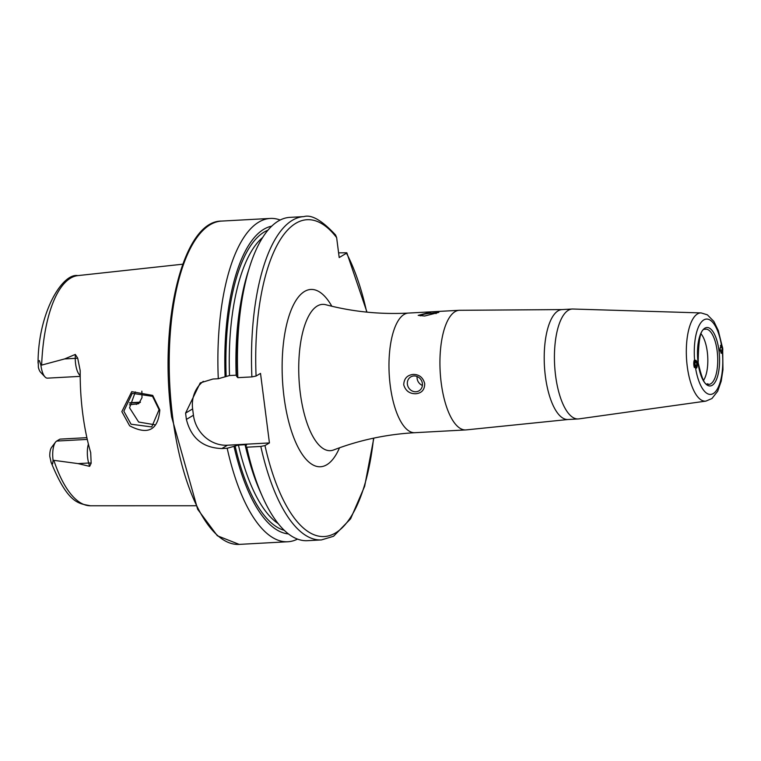 <?xml version="1.0" encoding="UTF-8"?>
<svg xmlns="http://www.w3.org/2000/svg" width="761" height="761" viewBox="0 0 761 761"><rect width="100%" height="100%" fill="white"/><g stroke="black" fill="none" stroke-linecap="round" stroke-linejoin="round"><path stroke-width="1.14" d="M152.733 395.406L159.81 409.951C158.107 430.108 148.043 435.397 129.636 425.808L121.846 411.615L131.729 391.658L152.733 395.406M159.068 409.694L152.542 396.338L132.243 393.332L123.843 411.206L131.063 424.21L151.734 426.94L159.068 409.694M696.049 368.314L697.276 363.416L695.602 360.238M721.856 345.836L721.019 345.171L719.792 350.07L721.447 353.247L722.37 352.267A37.727 14.136 -93.1 0 1 713.247 393.57A37.727 14.136 -93.1 0 1 695.583 368.153M700.986 333.784A25.903 9.703 -93.1 0 1 707.283 351.829A25.903 9.703 -93.1 0 1 703.516 380.386M555.587 375.63A55.049 20.623 -93.1 0 1 572.224 309.023A55.049 20.623 -93.1 0 1 572.881 309.023L701.138 312.923A44.186 16.552 -93.1 0 0 687.25 366.383A44.186 16.552 -93.1 0 0 705.932 401.104L578.855 418.892A55.049 20.623 -93.1 0 1 578.208 418.95A55.049 20.623 -93.1 0 1 555.587 375.63M413.879 375.953A8.095 7.363 -120.7 0 0 410.759 376.895A8.095 7.363 -120.7 0 0 407.801 385.989A8.095 7.363 -120.7 0 0 415.896 391.753A8.095 7.363 -120.7 0 0 419.016 390.821A8.095 7.363 -120.7 0 0 421.975 381.718A8.095 7.363 -120.7 0 0 413.879 375.953M417.104 376.514A8.095 7.363 -120.7 0 0 422.403 385.437M415.753 393.741C409.561 393.817 405.556 390.84 403.73 384.819C403.996 378.559 407.183 375.087 413.28 374.412C419.282 374.441 423.087 377.523 424.714 383.677C424.657 389.822 421.67 393.171 415.753 393.741M436.129 313.618A8.095 1.436 -7.3 0 0 431.221 313.228A8.095 1.436 -7.3 0 0 420.31 315.872M424.667 316.015L418.198 315.377L431.734 311.82L438.84 312.381L424.667 316.015M80.2 376.362L47.467 378.15A15.8 5.917 -93.1 0 1 45.013 376.933A15.8 5.917 -93.1 0 1 40.98 365.708A15.8 5.917 -93.1 0 1 40.932 365.299L64.637 358.926L75.282 354.436L77.679 358.108L80.209 370.731A117.422 43.986 -93.1 0 0 82.692 413.328A117.422 43.986 -93.1 0 0 90.702 452.643L91.149 463.259A6.155 2.939 -15.8 0 0 88.676 463.021L89.627 466.36L91.149 463.259M135.344 391.905L129.56 407.81L138.645 422.041L154.578 424.724M441.199 382.783A59.9 22.44 -93.1 0 1 459.311 310.298A59.9 22.44 -93.1 0 1 460.11 310.298L562.018 309.584A55.049 20.623 -93.1 0 0 545.371 376.191A55.049 20.623 -93.1 0 0 567.991 419.511L466.617 429.851A59.9 22.44 -93.1 0 1 465.818 429.927A59.9 22.44 -93.1 0 1 441.199 382.783M87.277 439.401L56.695 441.066L59.967 439.126L86.887 437.661M141.85 391.154A85.803 32.143 86.9 0 1 142.003 397.661L138.73 403.682L129.418 404.814M236.528 375.173L229.508 375.544L218.283 378.731L212.928 379.026L200.219 382.916L185.589 413.09A161.893 60.652 86.9 0 0 185.988 416.257A161.893 60.652 86.9 0 0 186.397 419.406C191.135 438.184 202.94 447.896 221.832 448.552L227.187 448.258L238.421 445.08L245.071 444.719L246.516 445.147L245.47 445.775L246.745 447.202L260.804 446.431L264.98 445.565L269.432 442.931L260.519 373.404L256.077 376.039L251.891 376.904L237.841 377.665L236.566 376.238A154.312 57.807 -93.1 0 1 248.2 271.373L249.969 265.855A161.893 60.652 -93.1 0 1 289.836 217.37L303.896 216.609A161.893 60.652 -93.1 0 0 251.891 376.904M218.283 378.731A161.893 60.652 -93.1 0 1 270.279 218.436A161.893 60.652 -93.1 0 1 280.172 220.024M297.522 539.092A161.893 60.652 -93.1 0 1 287.858 541.746A161.893 60.652 -93.1 0 1 227.187 448.258M56.695 441.066A15.8 5.917 86.9 0 0 55.496 442.189L51.624 447.287A10.454 3.919 86.9 0 0 49.788 456.41L51.263 462.783L52.671 463.849L53.089 460.234L78.05 463.601L89.627 466.36M45.013 376.933L40.609 372.272A10.454 3.919 -93.1 0 1 38.364 367.268L38.231 361.047L39.448 360.638L40.932 365.299M225.113 376.866A154.312 57.807 -93.1 0 1 271.696 226.169M237.841 377.665A161.893 60.652 -93.1 0 1 249.969 265.855M303.896 216.609C311.506 214.317 322.065 220.443 335.572 234.987L336.638 237.613L339.197 257.551L346.483 253.223A158.659 59.434 -93.1 0 1 366.697 312.115M288.419 533.908A154.312 57.807 -93.1 0 1 234.017 446.393M260.804 446.431A161.893 60.652 -93.1 0 0 321.465 539.92L307.415 540.681A161.893 60.652 -93.1 0 1 262.526 496.809L260.167 491.511A154.312 57.807 -93.1 0 1 245.47 445.775M262.526 496.809A161.893 60.652 -93.1 0 1 246.745 447.202M338.588 252.852L346.816 252.776L366.983 312.143M203.311 381.328A32.381 29.46 -120.7 0 0 192.628 408.914L193.437 415.24A32.381 29.46 -120.7 0 0 227.463 445.214L269.432 442.931M55.496 442.189A15.8 5.917 86.9 0 0 53.089 460.234M720.981 353.085A3.948 1.617 87.4 0 0 722.522 351.63A3.948 1.617 87.4 0 0 722.294 346.683A3.948 1.617 87.4 0 0 722.246 346.559A3.948 1.617 87.4 0 0 720.458 345.504M720.8 346.474L720.02 348.367L720.372 351.097L721.504 351.953L722.275 350.06L721.923 347.33L720.8 346.474M722.132 346.265A4.861 1.988 87.4 0 0 722.084 346.122L722.294 346.683M720.42 347.397L721.923 347.33M720.248 350.155L722.275 350.06M695.069 366.916A3.948 1.341 86.4 0 0 696.943 367.297A3.948 1.341 86.4 0 0 696.762 361.627A3.948 1.341 86.4 0 0 696.553 361.133A3.948 1.341 86.4 0 0 694.783 361.599A3.948 1.341 86.4 0 0 695.069 366.916M696.267 367.011L696.867 365.128L696.515 362.398L695.564 361.532L694.964 363.406L695.316 366.146L696.267 367.011M694.574 359.791A4.861 1.646 86.4 0 0 694.384 367.553M695.269 362.474L696.515 362.398M695.202 365.232L696.867 365.128M705.057 329.294A27.662 10.359 -93.1 0 1 717.157 350.954A27.662 10.359 -93.1 0 1 708.053 384.4C707.958 381.232 705.143 392.99 698.198 362.807C698.37 339.634 700.653 328.467 705.057 329.294M698.094 362.93A29.26 10.958 -93.1 0 1 704.876 328.181A29.26 10.958 -93.1 0 1 718.964 350.555A29.26 10.958 -93.1 0 1 712.191 385.304A29.26 10.958 -93.1 0 1 698.094 362.93M80.2 375.563A15.8 5.917 -93.1 0 1 75.605 363.825A15.8 5.917 -93.1 0 1 75.263 358.355L75.282 354.436M77.679 358.108A6.155 0.885 0.3 0 1 75.263 358.355L64.637 358.926M465.818 429.927L414.859 432.695A59.9 22.44 -93.1 0 1 390.241 385.551A59.9 22.44 -93.1 0 1 408.353 313.075C380.081 314.55 352.543 311.763 325.737 304.714L325.632 304.695M414.859 432.695C386.598 434.293 359.515 440.048 333.641 449.96A73.256 27.444 -93.1 0 1 300.281 393.009A73.256 27.444 -93.1 0 1 325.737 304.714M339.52 447.782A88.78 33.256 -93.1 0 1 284.015 396.881A88.78 33.256 -93.1 0 1 293.984 303.896A88.78 33.256 -93.1 0 1 331.825 306.245M172.642 416.98A161.893 60.652 -93.1 0 1 221.603 221.08C182.916 220.604 158.526 322.093 171.615 416.847L197.641 509.242L217.361 535.773L239.182 544.391A161.893 60.652 -93.1 0 1 172.642 416.98M41.646 365.033A115.282 43.187 -93.1 0 1 77.869 275.606L182.726 264.2M694.688 361.218A37.727 14.136 -93.1 0 1 703.811 319.915A37.727 14.136 -93.1 0 1 721.485 345.332M50.892 461.784C68.252 504.686 79.144 503.411 90.388 505.77A115.282 43.187 -93.1 0 1 53.869 460.424M226.16 376.238A151.458 56.733 -93.1 0 1 267.948 230.183M229.508 375.544A148.861 55.762 -93.1 0 1 262.678 237.461M236.167 375.183A148.861 55.762 -93.1 0 1 240.837 302.231M256.077 376.039A158.659 59.434 -93.1 0 1 336.638 237.613M284.272 530.322A151.458 56.733 -93.1 0 1 235.073 445.775M278.231 523.663A148.861 55.762 -93.1 0 1 238.421 445.08M249.503 461.632A148.861 55.762 -93.1 0 1 245.071 444.719M373.556 438.165A158.659 59.434 -93.1 0 1 324.595 536.505A158.659 59.434 -93.1 0 1 264.98 445.565M185.589 413.09L192.628 408.914M186.397 419.406L193.437 415.24M221.832 448.552L227.463 445.214M129.56 403.045L139.548 402.502L136.276 404.443M140.452 402.169A15.8 5.917 -93.1 0 0 139.548 402.502A6.155 5.603 -120.7 0 0 140.243 402.426M39.448 360.638L38.231 361.047M52.671 463.849L51.263 462.783M88.39 444.072A15.8 5.917 86.9 0 0 88.676 463.021L78.05 463.601M572.224 309.023L562.018 309.584M459.311 310.298L408.353 313.075M722.141 346.284L718.308 330.588L713.875 321.446L707.378 314.826L701.138 312.923M270.279 218.436L221.603 221.08M287.858 541.746L239.182 544.391M722.703 350.735L722.95 369.77L721.219 381.137L717.68 391.249L711.935 398.536L705.932 401.104M90.388 505.77L195.862 505.742M77.869 275.606C62.554 272.761 38.088 312.267 38.05 363.102M321.465 539.92L333.565 536.267L350.612 518.802L364.643 486.298L373.832 438.108M140.462 402.16L129.608 402.75M578.208 418.95L567.991 419.511"/></g></svg>
